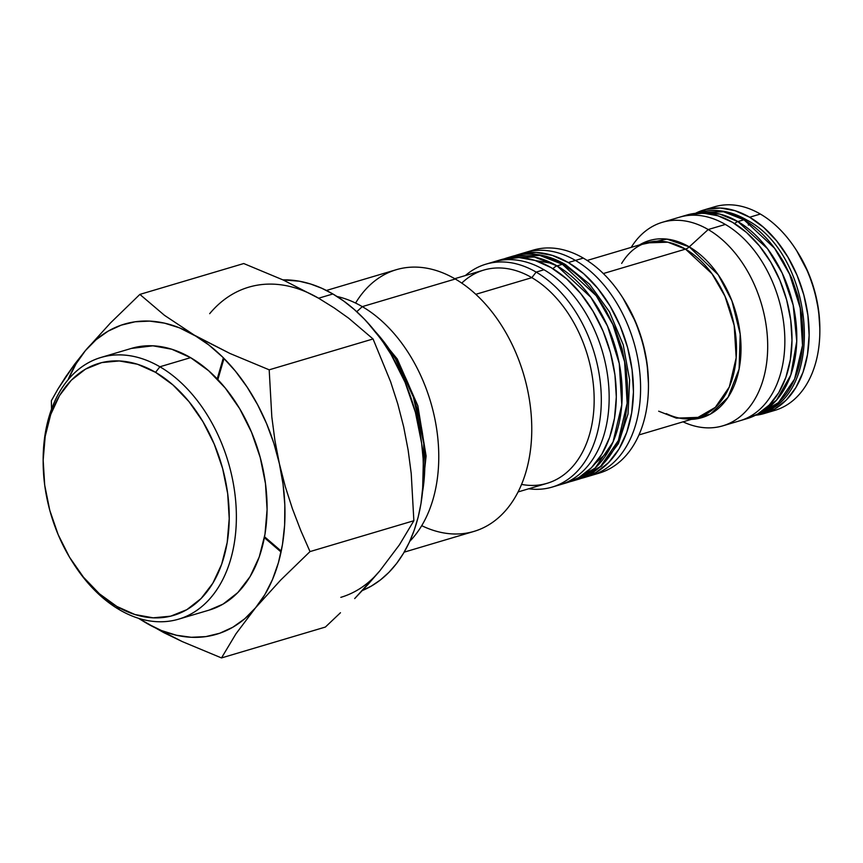 <?xml version="1.0" encoding="UTF-8"?>
<svg xmlns="http://www.w3.org/2000/svg" width="863" height="863" viewBox="0 0 863 863"><rect width="100%" height="100%" fill="white"/><g stroke="black" fill="none" stroke-linecap="round" stroke-linejoin="round"><path stroke-width="1.29" d="M743.96 219.774A105.157 71.079 -106.5 0 0 698.512 212.611L723.539 211.748L743.96 219.774A7.832 4.682 -59.7 0 1 746.797 220.011A7.832 4.682 120.3 0 0 743.96 219.774L774.553 248.199L789.58 274.197L800.217 307.994L802.514 345.373L794.586 379.051L778.404 402.643L758.404 414.208A105.157 71.079 -106.5 0 0 802.504 325.081A105.157 71.079 -106.5 0 0 743.96 219.774L737.887 221.575L743.96 219.774M697.876 213.139A105.157 71.079 73.5 0 1 737.887 221.575L719.828 214.089L697.876 213.139M734.661 223.625A7.832 4.682 -59.7 0 1 737.887 221.575A7.832 4.682 120.3 0 0 734.661 223.625M748.34 225.103A7.832 4.682 120.3 0 0 748.35 222.525M757.585 414.111L776.473 400.205L790.799 375.006L796.754 341.23L793.173 305.135L782.191 273.118L767.455 248.63L737.887 221.575A105.157 71.079 73.5 0 1 796.074 322.87A105.157 71.079 73.5 0 1 757.585 414.111M709.203 208.717A106.16 71.769 73.5 0 1 760.357 214.046A106.16 71.769 -106.5 0 0 714.467 206.818L703.755 210A106.16 71.769 73.5 0 1 749.645 217.228L760.357 214.046A106.16 71.769 73.5 0 1 795.772 249.321A106.16 71.769 73.5 0 1 819.85 330.346A106.16 71.769 73.5 0 1 769.494 411.629M755.416 415.286L761.813 414.186L774.898 408.922L786.409 399.925L795.902 387.541L803.022 372.244L807.488 354.628L809.127 335.362L807.887 315.189L803.798 294.887L797.034 275.232L787.833 256.98L776.581 240.831L763.679 227.411L749.645 217.228A106.16 71.769 73.5 0 1 808.75 323.549A106.16 71.769 73.5 0 1 764.23 413.528L774.942 410.346A106.16 71.769 -106.5 0 0 819.462 320.367A106.16 71.769 -106.5 0 0 760.357 214.046L749.645 217.228L735.006 210.68L720.325 208.026L706.171 209.342L695.416 213.334A106.16 71.769 73.5 0 1 703.755 210M725.362 224.445A106.16 71.769 73.5 0 1 784.467 330.756A106.16 71.769 73.5 0 1 739.947 420.745A106.16 71.769 -106.5 0 0 784.467 330.756A106.16 71.769 -106.5 0 0 725.362 224.445A106.16 71.769 -106.5 0 0 679.472 217.217A106.16 71.769 73.5 0 1 725.362 224.445L708.199 229.536L725.362 224.445M658.674 411.187L676.344 418.134L698.005 417.39L715.308 407.379L729.311 386.969L736.171 357.821L734.186 325.47L724.974 296.225L711.975 273.722L685.502 249.127A10.108 6.052 120.3 0 0 689.267 246.861L666.926 239.105L639.526 244.898A92.352 62.427 73.5 0 1 689.267 246.861L708.199 229.536A106.16 71.769 73.5 0 1 767.304 335.858A106.16 71.769 73.5 0 1 722.795 425.847L747.088 418.62A106.16 71.769 -106.5 0 0 791.608 328.641A106.16 71.769 -106.5 0 0 732.504 222.32A106.16 71.769 -106.5 0 0 686.614 215.092L662.32 222.309A106.16 71.769 73.5 0 1 708.199 229.536A106.16 71.769 -106.5 0 0 631.198 247.379A106.16 71.769 73.5 0 1 662.32 222.309M178.641 619.159L209.353 610.044A136.494 92.276 -106.5 0 0 266.591 494.348A136.494 92.276 -106.5 0 0 190.594 357.649L159.882 366.775L155.567 372.341A131.446 88.857 73.5 0 1 227.196 542.449A131.446 88.857 73.5 0 1 116.818 606.43L119.644 609.871A136.494 92.276 -106.5 0 0 234.261 543.431A136.494 92.276 -106.5 0 0 159.882 366.775A136.494 92.276 73.5 0 1 235.879 503.463A136.494 92.276 73.5 0 1 178.641 619.159A136.494 92.276 73.5 0 1 119.644 609.871A136.494 92.276 73.5 0 1 73.56 563.679M536.15 272.104A116.278 78.598 -106.5 0 0 465.362 275.556A116.278 78.598 73.5 0 1 485.901 264.175A116.278 78.598 73.5 0 1 536.15 272.104L544.014 269.763A116.278 78.598 -106.5 0 0 493.755 261.845A116.278 78.598 73.5 0 1 544.014 269.763A116.278 78.598 73.5 0 1 608.739 386.203A116.278 78.598 73.5 0 1 559.99 484.769A116.278 78.598 -106.5 0 0 608.739 386.203A116.278 78.598 -106.5 0 0 544.014 269.763L536.15 272.104A116.278 78.598 73.5 0 1 600.885 388.544A116.278 78.598 73.5 0 1 552.126 487.099A116.278 78.598 73.5 0 1 528.717 488.782A116.278 78.598 -106.5 0 0 601.231 405.049A116.278 78.598 -106.5 0 0 536.15 272.104L531.835 277.659L536.15 272.104M461.77 283.107A111.219 75.189 73.5 0 1 531.835 277.659L475.793 294.315L531.835 277.659A111.219 75.189 -106.5 0 0 483.765 270.087L454.758 278.706M552.126 487.099L567.131 482.644A116.278 78.598 -106.5 0 0 615.88 384.089A116.278 78.598 -106.5 0 0 551.155 267.649A116.278 78.598 -106.5 0 0 500.896 259.72L485.901 264.175M529.148 251.489A116.278 78.598 73.5 0 1 583.291 258.091L575.438 260.432A116.278 78.598 -106.5 0 0 525.179 252.503A116.278 78.598 73.5 0 1 575.438 260.432L583.291 258.091A116.278 78.598 -106.5 0 0 533.032 250.173L518.037 254.628A116.278 78.598 73.5 0 1 568.296 262.546L575.438 260.432A116.278 78.598 73.5 0 1 640.173 376.872A116.278 78.598 73.5 0 1 591.414 475.427A116.278 78.598 -106.5 0 0 640.173 376.872A116.278 78.598 -106.5 0 0 575.438 260.432L568.296 262.546L583.668 273.7L597.789 288.393L610.13 306.085L620.195 326.074L627.606 347.606L632.083 369.839L633.453 391.931L631.651 413.032L626.765 432.331L618.965 449.084L608.566 462.644L595.955 472.503L581.36 478.329A116.278 78.598 73.5 0 0 584.273 477.552A116.278 78.598 73.5 0 0 633.021 378.997A116.278 78.598 73.5 0 0 568.296 262.546L552.255 255.383L536.182 252.471L520.68 253.916L515.168 255.567A116.278 78.598 73.5 0 1 518.037 254.628M722.795 425.847A106.16 71.769 73.5 0 1 683.032 421.834A106.16 71.769 -106.5 0 0 766.635 362.989A106.16 71.769 -106.5 0 0 708.199 229.536L689.267 246.861L718.232 274.768L731.91 300.82L740.184 334.132L739.116 369.019L728.027 397.379L710.454 414.057L691.36 419.364A92.352 62.427 73.5 0 0 741.015 346.991A92.352 62.427 73.5 0 0 689.267 246.861A10.108 6.052 -59.7 0 1 685.502 249.127A90.993 61.51 -106.5 0 0 646.171 242.935L587.142 260.464M603.313 273.549L685.502 249.127L603.313 273.549M518.113 491.932L547.12 483.312A111.219 75.189 -106.5 0 0 593.755 389.04A111.219 75.189 -106.5 0 0 531.835 277.659A111.219 75.189 73.5 0 1 593.992 406.937A111.219 75.189 73.5 0 1 521.576 484.413M362.395 590.519A161.769 109.364 -106.5 0 0 422.46 450.421A161.769 109.364 -106.5 0 0 332.881 293.97L318.598 298.22L334.337 308.026L348.641 318.177L373.053 338.965L390.605 381.716L397.778 403.938L403.668 426.807L408.145 450.141L411.23 473.593L413.862 520.723L399.429 544.823L379.817 570.864A161.769 109.364 73.5 0 1 340.82 597.347M224.002 358.458L217.854 379.601M264.542 536.764L281.252 551.123M362.287 306.635L356.753 311.705L362.287 306.635A136.494 92.276 73.5 0 1 434.952 419.299A136.494 92.276 73.5 0 1 409.752 541.328A136.494 92.276 -106.5 0 0 434.952 419.299A136.494 92.276 -106.5 0 0 362.287 306.635L455.276 279.008L362.287 306.635A136.494 92.276 -106.5 0 0 337.002 296.484A136.494 92.276 73.5 0 1 362.287 306.635M404.175 552.158L474.035 531.392A136.494 92.276 -106.5 0 0 531.274 415.696A136.494 92.276 -106.5 0 0 455.276 279.008A136.494 92.276 73.5 0 1 530.303 451.36A136.494 92.276 73.5 0 1 421.727 525.675M355.588 303.064A136.494 92.276 73.5 0 1 455.276 279.008A136.494 92.276 -106.5 0 0 396.279 269.709L326.419 290.464M340.464 612.741L325.362 627.067L340.464 612.741M367.854 584.607L354.682 598.577L379.817 570.864L367.854 584.607M379.817 570.864L399.429 544.823L413.862 520.723L310.011 551.586L280.68 580.076L255.545 607.789L235.944 633.83L221.5 657.93L182.212 641.565L146.624 623.248A161.769 109.364 73.5 0 1 139.051 618.469L146.624 623.248L161.446 630.54L176.43 635.244L191.306 637.282L205.826 636.614L219.731 633.248L232.805 627.239L244.812 618.706L255.545 607.789L264.822 594.672L272.481 579.569L278.404 562.762L282.471 544.51L284.628 525.157L284.833 505.006L283.075 484.413L279.396 463.733L273.851 443.323L266.538 423.517L257.573 404.671L247.131 387.099L235.372 371.101L222.503 356.958L208.738 344.898L194.326 335.146A161.769 109.364 73.5 0 1 279.396 463.733A161.769 109.364 73.5 0 1 255.545 607.789A161.769 109.364 73.5 0 1 146.624 623.248L138.317 618.232L163.787 632.633L182.212 641.565L221.5 657.93L235.944 633.83L255.545 607.789L280.68 580.076L310.011 551.586L300.745 530.454L292.449 508.825L285.286 486.613L279.396 463.733L274.909 440.4L271.823 416.948L269.191 369.817L229.914 353.452L179.504 327.854L164.52 323.15L149.644 321.112L135.135 321.78L121.219 325.146L108.145 331.144L96.138 339.677L85.405 350.605L110.507 322.924L139.871 294.402L110.507 322.924L85.405 350.605L76.127 363.722L68.101 379.677A161.769 109.364 73.5 0 1 85.405 350.605A161.769 109.364 73.5 0 1 194.326 335.146L164.477 315.329L139.871 294.402L243.733 263.539L283.28 280.033L318.598 298.22A161.769 109.364 -106.5 0 0 209.677 313.679M51.359 400.745L51.532 409.094L51.359 400.745L58.015 388.922L51.359 400.745M65.782 376.678L58.015 388.922L74.854 363.916L65.782 376.678M85.405 350.605L74.854 363.916L85.405 350.605M248.673 287.196A161.769 109.364 73.5 0 1 318.598 298.22L332.881 293.97A161.769 109.364 -106.5 0 0 282.945 279.871L299.342 281.219L310.572 284.003L321.791 288.264L332.881 293.97L343.744 301.068L354.272 309.483L364.369 319.137L373.927 329.936L382.859 341.77L391.09 354.542L405.092 382.352L415.405 412.309L421.629 443.248L423.129 458.717L423.528 473.992L422.827 488.911L421.036 503.345L418.156 517.153L414.229 530.195L409.289 542.352L403.377 553.496L396.57 563.539L388.911 572.374L380.475 579.904L371.36 586.074L361.651 590.821M131.338 348.436L152.902 345.815L171.78 349.235L190.594 357.649L208.652 370.734L225.232 387.994L239.709 408.749L251.521 432.223L260.227 457.498L265.48 483.604L267.088 509.537L264.973 534.305L259.234 556.959L250.076 576.624L237.864 592.547L223.064 604.111L209.116 610.109M221.5 657.93L325.362 627.067L221.5 657.93M243.733 263.539L139.871 294.402L164.477 315.329L194.326 335.146L229.914 353.452L269.191 369.817L373.053 338.965L348.641 318.177L334.337 308.026L318.598 298.22L283.28 280.033L243.733 263.539M373.053 338.965L269.191 369.817L271.823 416.948L274.909 440.4L279.396 463.733L285.286 486.613L292.449 508.825L300.745 530.454L310.011 551.586L413.862 520.723L411.23 473.593L408.145 450.141L403.668 426.807L397.778 403.938L390.605 381.716L373.053 338.965M584.273 477.552L599.267 473.097A116.278 78.598 -106.5 0 0 648.027 374.531A116.278 78.598 -106.5 0 0 583.291 258.091A116.278 78.598 73.5 0 1 622.083 296.721A116.278 78.598 73.5 0 1 648.458 385.47A116.278 78.598 73.5 0 1 595.297 474.111M648.458 385.47L648.447 383.366A111.219 75.189 -106.5 0 0 623.226 298.49A111.219 75.189 -106.5 0 0 622.655 297.616M648.447 383.528L647.131 364.164L642.849 342.891L635.761 322.298L623 298.134M666.268 413.604C677.779 419.062 688.35 420.324 698.005 417.39A90.993 61.51 -106.5 0 0 736.161 340.259A90.993 61.51 -106.5 0 0 685.502 249.127L667.822 242.179L646.171 242.935C636.484 245.739 628.318 252.568 621.651 263.42M626.279 369.569L622.126 348.932L626.279 369.569L627.541 390.076M615.243 328.943L605.902 310.389L615.243 328.943L622.126 348.932M602.126 304.391L605.902 310.389M566.926 482.697L578.814 477.595L591.425 467.735L601.824 454.175L609.623 437.422L614.51 418.134L616.311 397.023L614.941 374.93L610.465 352.697L603.054 331.165L592.989 311.176L580.648 293.496L566.527 278.792L551.155 267.649L535.114 260.475L519.041 257.562L500.669 259.795M190.594 357.649A136.494 92.276 -106.5 0 0 131.597 348.35L100.885 357.476A136.494 92.276 73.5 0 1 159.882 366.775L190.594 357.649M43.161 461.392A136.494 92.276 73.5 0 1 100.885 357.476M155.567 372.341L137.444 364.229L119.277 360.939L101.748 362.579L85.545 369.094L71.295 380.227L59.536 395.556L50.723 414.499L45.2 436.311L43.161 460.162L44.703 485.146L49.763 510.281L58.145 534.618L69.525 557.218L83.474 577.207L99.439 593.82L116.818 606.43L134.941 614.532L153.118 617.822L170.637 616.182L186.84 609.666L201.09 598.534L212.848 583.205L221.662 564.262L227.196 542.449L229.224 518.598L227.681 493.625L222.622 468.48L214.24 444.143L202.859 421.543L188.921 401.554L172.956 384.941L155.567 372.341L159.882 366.775A136.494 92.276 -106.5 0 0 43.15 460.346L43.161 462.439A131.446 88.857 73.5 0 1 155.567 372.341M72.967 562.752L74.099 564.521A136.494 92.276 -106.5 0 0 119.644 609.871L116.818 606.43A131.446 88.857 73.5 0 1 72.967 562.752A131.446 88.857 73.5 0 1 43.161 462.439M746.905 418.674L757.757 414.013L769.267 405.017L778.76 392.633L785.88 377.336L790.346 359.72L791.986 340.454L790.745 320.281L786.657 299.979L779.893 280.324L770.691 262.072L759.44 245.923L746.538 232.503L732.504 222.32L717.865 215.772L703.183 213.118L686.409 215.157M819.839 328.393L818.653 310.777L814.758 291.446L808.307 272.719L796.711 250.766M819.85 330.346L819.839 328.242A101.111 68.35 -106.5 0 0 796.916 251.079A101.111 68.35 -106.5 0 0 796.355 250.216M764.23 413.528A106.16 71.769 73.5 0 1 755.427 415.286M801.727 314.898L797.984 296.289L801.727 314.898L802.87 333.398M791.781 278.274L783.356 261.543L791.781 278.274L797.984 296.289M779.915 256.084L783.356 261.543M422.579 491.673A142.902 96.602 -106.5 0 0 374.866 331.09L395.47 358.749L413.334 396.969L423.776 443.506L422.579 491.673M223.366 357.821L217.206 378.933L223.366 357.821M264.38 537.681L281.068 552.007L264.38 537.681M562.406 264.305A116.278 78.598 -106.5 0 0 512.147 256.376L539.817 255.426L562.406 264.305A8.339 4.984 -59.7 0 1 565.416 264.553A8.339 4.984 120.3 0 0 562.406 264.305L596.225 295.729L612.849 324.477L624.618 361.856L627.153 403.194L618.393 440.432L600.497 466.505L578.383 479.299A116.278 78.598 -106.5 0 0 627.131 380.745A116.278 78.598 -106.5 0 0 562.406 264.305L557.045 265.89L562.406 264.305M570.001 481.694L573.021 480.885L595.136 468.102L613.032 442.018L621.792 404.779L619.256 363.452L607.487 326.063L590.875 297.325L557.045 265.89A8.339 4.984 120.3 0 0 552.978 268.738A8.339 4.984 -59.7 0 1 557.045 265.89A116.278 78.598 73.5 0 1 621.781 382.331A116.278 78.598 73.5 0 1 573.021 480.885L578.383 479.299L601.392 466.279L618.404 443.658L628.016 413.949L629.634 379.957L623.237 344.833L609.472 311.877L589.612 284.24L565.373 264.52C547.498 254.197 529.753 251.489 512.147 256.376L506.786 257.972A116.278 78.598 73.5 0 1 557.045 265.89L534.467 257.023L506.786 257.972L503.809 258.943M535.405 260.561L552.514 263.431M608.35 451.349L595.578 463.097M573.021 480.885A116.278 78.598 73.5 0 1 570.055 481.683M756.268 414.844L758.404 414.208C826.927 397.972 815.319 255.254 746.754 219.979C730.562 210.626 714.478 208.177 698.512 212.611L696.376 213.247M622.083 296.721L623.226 298.49M698.005 417.39L638.976 434.93M795.772 249.321L796.916 251.079M366.991 321.931L397.271 359.008L417.821 405.696L426.106 456.042L420.982 503.636"/></g></svg>
